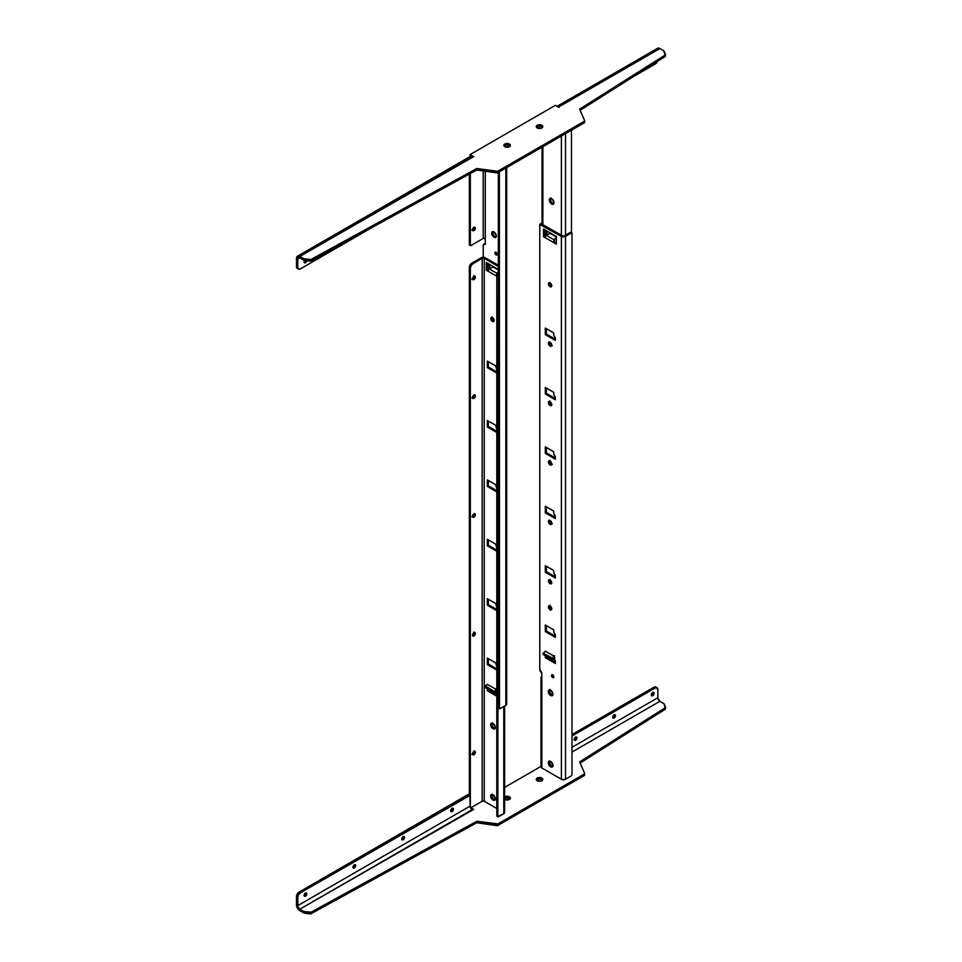 <?xml version="1.0" encoding="UTF-8"?>
<svg xmlns="http://www.w3.org/2000/svg" width="962" height="962" viewBox="0 0 962 962"><rect width="100%" height="100%" fill="white"/><g stroke="black" fill="none" stroke-linecap="round" stroke-linejoin="round"><path stroke-width="1.44" d="M496.067 254.942A1.635 0.95 60 0 1 494.997 253.499A1.635 0.95 60 0 1 495.25 252.188A1.635 0.95 60 0 1 496.067 252.272L495.105 252.309L494.997 253.499L496.705 255.086L497.138 253.715L496.067 252.272A1.635 0.95 60 0 1 497.138 253.715A1.635 0.95 60 0 1 496.885 255.026A1.635 0.95 60 0 1 496.067 254.942L497.101 254.353L496.067 254.942M495.947 252.2A1.635 0.95 -120 0 0 497.101 254.353L497.318 254.449M493.494 320.875A2.369 1.371 60 0 1 491.919 317.388A2.369 1.371 -120 0 0 493.494 320.875L492.472 321.464A2.369 1.371 60 0 1 490.921 319.384A2.369 1.371 60 0 1 491.281 317.484A2.369 1.371 60 0 1 492.472 317.604L494.107 320.105L493.398 321.669L491.822 320.947L490.824 318.963L491.077 317.652L492.472 317.604A2.369 1.371 60 0 1 494.011 319.685A2.369 1.371 60 0 1 493.65 321.585A2.369 1.371 60 0 1 492.472 321.464L493.494 320.875A2.369 1.371 -120 0 0 494.047 321.08A2.369 1.371 60 0 1 493.494 320.875M492.917 317.929A2.369 1.371 -120 0 0 494.083 319.949M475.36 228.138A1.996 1.154 -60 0 1 474.494 230.146A1.996 1.154 -60 0 1 472.943 230.688A1.996 1.154 -60 0 1 472.534 229.774L473.412 227.754L475.12 227.369L474.23 230.399L473.16 230.772L472.534 229.774A1.996 1.154 -60 0 1 473.412 227.754A1.996 1.154 -60 0 1 474.951 227.224A1.996 1.154 -60 0 1 475.36 228.138L474.338 227.549L475.36 228.138M472.582 230.146A1.996 1.154 120 0 0 474.338 227.549L472.378 230.183M494.011 237.265A3.271 1.888 60 0 1 491.871 234.391A3.271 1.888 60 0 1 492.376 231.758A3.271 1.888 60 0 1 494.011 231.926L492.376 231.758L491.738 233.814L493.121 236.556L495.298 237.566L496.284 235.389L494.011 231.926A3.271 1.888 60 0 1 496.151 234.812A3.271 1.888 60 0 1 495.646 237.434A3.271 1.888 60 0 1 494.011 237.265L495.033 236.676L494.011 237.265M492.965 231.614A3.271 1.888 -120 0 0 495.033 236.676L496.32 236.965M551.623 204.016A3.271 1.888 60 0 1 549.482 201.13A3.271 1.888 60 0 1 549.987 198.497A3.271 1.888 60 0 1 551.623 198.665L549.987 198.497L549.35 200.553L550.733 203.295L552.909 204.305L553.763 203.595L553.763 201.551L551.623 198.665A3.271 1.888 60 0 1 553.763 201.551A3.271 1.888 60 0 1 553.258 204.172A3.271 1.888 60 0 1 551.623 204.016L552.645 203.415L551.623 204.016M550.577 198.352A3.271 1.888 -120 0 0 552.645 203.415L553.932 203.703M551.106 609.235A2.369 1.371 60 0 1 549.53 605.759A2.369 1.371 -120 0 0 551.106 609.235L550.072 609.824A2.369 1.371 60 0 1 548.532 607.743A2.369 1.371 60 0 1 548.893 605.844A2.369 1.371 60 0 1 550.072 605.964A2.369 1.371 60 0 1 551.623 608.044A2.369 1.371 60 0 1 551.262 609.944A2.369 1.371 60 0 1 550.072 609.824L551.106 609.235A2.369 1.371 -120 0 0 551.659 609.439A2.369 1.371 60 0 1 551.106 609.235L551.106 609.235M550.529 606.288A2.369 1.371 -120 0 0 551.683 608.309M510.137 146.104A3.271 1.888 0 0 0 509.439 145.502L509.439 144.023A3.271 1.888 180 0 1 510.401 145.358A3.271 1.888 180 0 1 508.381 147.102A3.271 1.888 180 0 1 504.809 146.693L508.946 146.933L510.341 144.985L508.381 143.615L505.303 143.783L503.847 145.358L504.809 146.693A3.271 1.888 180 0 1 503.847 145.358A3.271 1.888 180 0 1 505.868 143.615A3.271 1.888 180 0 1 509.439 144.023L509.439 145.502L506.493 144.985L504.1 146.116A3.271 1.888 0 0 1 509.439 145.502L510.149 146.116M542.544 127.393A3.271 1.888 0 0 0 541.846 126.792L541.846 125.313A3.271 1.888 180 0 1 542.808 126.647A3.271 1.888 180 0 1 540.788 128.391A3.271 1.888 180 0 1 537.217 127.982L541.353 128.223L542.736 126.275L540.788 124.904L537.71 125.072L536.315 126.275L537.217 127.982A3.271 1.888 180 0 1 536.255 126.647A3.271 1.888 180 0 1 538.275 124.904A3.271 1.888 180 0 1 541.846 125.313L541.846 126.792L538.888 126.275L536.507 127.405A3.271 1.888 0 0 1 541.846 126.792L542.556 127.405M304.136 262.049A1.924 1.118 120 0 0 304.208 262.013L305.495 262.746A1.924 1.118 -60 0 1 304.533 262.842A1.924 1.118 -60 0 1 304.677 260.389M557.178 106.253A4.726 2.73 60 0 1 557.226 106.217A4.726 2.73 60 0 1 559.595 106.457L659.896 48.545L663.72 50.758L665.127 55.05L579.653 109.127L584.595 120.539L584.211 121.344L497.643 171.284L476.779 168.518L310.822 259.56L303.98 258.778L299.831 256.421L473.689 156.638L470.093 154.569L555.483 105.267L559.078 107.347L555.483 105.267L470.093 154.569L470.093 156.048L470.093 154.569L473.689 156.638L472.15 156.938A4.726 2.73 -120 0 0 469.781 156.71L469.372 157.046M556.818 106.566L559.595 106.457L659.896 48.545L663.72 50.758A1.455 0.842 180 0 1 664.105 51.142L665.463 54.281A1.455 0.842 180 0 1 665.512 54.485A1.455 0.842 180 0 1 665.127 55.05L665.127 56.542A1.455 0.842 0 0 0 665.512 55.976A1.455 0.842 0 0 0 665.463 55.772L580.158 110.293L665.127 56.542L665.127 55.05L579.653 109.127L584.595 120.539A1.455 0.842 180 0 1 584.643 120.743A1.455 0.842 180 0 1 584.211 121.344L497.931 171.152L497.931 172.643L476.779 170.009L311.111 260.918L303.98 260.257L299.831 257.912L297.775 259.103A2.91 1.683 60 0 1 298.376 257.768A2.91 1.683 60 0 1 299.831 257.912L303.667 260.125L303.667 258.634L299.831 256.421L472.15 156.938L469.781 156.71L297.474 256.193A4.726 2.73 60 0 1 299.831 256.421L299.831 257.912L299.831 256.421L297.474 256.193L296.488 258.357A4.726 2.73 60 0 1 297.474 256.193M584.595 122.03L497.931 172.643L584.211 122.823L584.211 121.344L584.211 122.823A1.455 0.842 0 0 0 584.643 122.234A1.455 0.842 0 0 0 584.595 122.03L584.595 120.947M297.631 268.482L296.536 267.22L296.488 258.357L297.775 259.103L299.831 257.912L298.689 257.648L297.811 258.658L297.775 267.412L297.775 259.103L296.488 258.357L296.488 266.666A3.632 2.104 120 0 0 297.246 268.338L298.533 269.083L296.488 266.666L297.775 267.412A3.632 2.104 -60 0 0 298.533 269.083L300.348 268.903L372.883 227.02L300.348 268.903A3.632 2.104 -60 0 1 298.533 269.083M303.944 262.133L305.459 260.305M304.738 260.305L304.124 261.965L304.738 262.927L306.854 260.389M309.752 259.644L304.341 258.862L304.341 260.341L309.752 261.123L309.752 259.644L309.752 261.123A1.455 0.842 0 0 0 311.111 260.918L476.779 170.009L476.779 168.518L311.111 259.427L311.111 260.918L311.111 259.427A1.455 0.842 180 0 1 309.752 259.644M476.779 170.009L496.548 172.859L496.548 171.38L476.779 168.518L476.779 170.009M557.226 106.217L657.527 48.316A4.726 2.73 -120 0 1 659.896 48.545L657.118 48.653M656.806 49.146L656.613 49.759M657.647 60.786L655.266 63.985L633.405 76.611L655.266 63.985A3.632 2.104 -60 0 0 657.407 61.424M469.059 157.54L468.867 158.153M306.83 260.702A1.924 1.118 -60 0 1 305.495 262.746L304.208 262.013A1.924 1.118 120 0 0 305.399 260.498M304.341 260.341L304.341 258.862A1.455 0.842 180 0 1 303.667 258.634L303.667 260.125A1.455 0.842 0 0 0 304.341 260.341M665.463 55.772L665.463 54.69M497.931 172.643L497.931 171.152A1.455 0.842 180 0 1 496.548 171.38L496.548 172.859A1.455 0.842 0 0 0 497.931 172.643M470.093 156.048L470.863 156.493L470.093 155.748L469.324 156.974L470.093 156.048M554.701 657.25L554.701 658.441L552.909 659.487L552.909 658.297L554.701 657.25L553.27 656.421L554.557 655.675L553.27 656.421L554.701 657.25L554.701 658.441L551.875 659.487L552.909 659.487L552.909 658.297L554.701 657.25M543.133 654.437L551.875 659.487L543.133 654.437L543.133 653.246L552.909 658.297L551.875 658.297L551.875 659.487L551.875 658.297L543.133 653.246L543.133 654.437M545.502 651.286L543.133 653.246L545.502 651.286M542.881 224.507L542.881 146.693L542.881 224.507M561.387 136.003L561.387 235.197L561.387 136.003M549.555 605.675L550.781 609.006L549.555 605.675M554.413 240.356L554.557 238.985L555.988 238.612L555.988 236.231L555.988 238.612L554.557 238.985L554.413 240.356M545.959 230.447L545.959 235.642L545.959 230.447M546.344 656.818L555.351 662.024L546.344 656.818M550.721 198.148L550.505 200.529L552.645 203.415A3.271 1.888 -120 0 0 553.691 203.728M550.492 606.144L551.803 608.417M546.993 231.036L546.993 234.981L546.993 231.036M555.579 238.384L554.557 238.985L555.579 238.384M565.512 235.197L565.512 133.622L565.512 235.197M571.464 130.183L571.464 232.696L571.464 130.183M496.705 690.295L496.705 691.486L494.913 692.52L494.913 691.329L496.705 690.295L493.879 691.329L485.137 685.69L487.506 684.319L485.137 686.279L493.879 691.329L493.879 692.52L485.137 687.469L485.137 686.279L485.137 687.469L493.879 692.52L493.879 691.329L494.913 691.329L494.913 692.52L493.879 692.52L496.705 691.486L496.705 690.295L495.274 689.465L496.705 690.295M496.56 688.72L495.274 689.465L496.56 688.72M485.269 244.396L485.269 171.236L485.269 244.396L483.814 244.252A2.91 1.683 60 0 1 485.269 244.396M483.814 244.252A2.91 1.683 60 0 0 483.213 245.587L483.213 257.275L481.144 257.768A2.91 1.683 180 0 1 485.269 257.768L484.235 258.357L498.34 266.498L484.235 258.357L485.269 257.768L498.34 265.308L483.213 257.275L483.249 245.142L485.509 243.53M491.955 317.304L493.169 320.647L491.955 317.304M497.222 273.436L497.33 272.462L498.34 272.198L497.222 273.436L498.34 272.787L497.21 273.448M488.732 263.925L488.732 269.132L488.732 263.925M484.583 243.867L484.836 243.663A2.91 1.683 -120 0 1 485.269 243.53M488.347 689.862L496.801 694.732L488.347 689.862M495.959 252.092L497.101 254.353A1.635 0.95 -120 0 0 497.222 254.413M492.881 317.773L494.203 320.045M493.109 231.409L493.109 234.379L495.033 236.676A3.271 1.888 -120 0 0 496.079 236.989M489.766 264.514L489.766 268.47L489.766 264.514M506.637 703.787L505.844 705.302A2.91 1.683 0 0 0 506.697 704.112L506.697 167.58M505.844 168.073L505.844 705.302L505.844 168.073M499.879 708.741L505.844 705.302L499.879 708.741M498.496 708.188L498.34 172.402L498.34 707.852L499.374 708.441L499.374 171.813L499.518 708.778L498.34 707.852L499.518 708.778M498.34 271.885L497.33 272.462L498.34 271.885M483.213 238.456L485.269 238.456A1.455 0.842 0 0 0 483.213 238.456L483.213 170.935L483.213 238.456L470.863 245.587L483.213 238.456M469.324 244.697L469.324 174.098L469.324 244.697L470.863 245.587L469.324 244.697M470.346 173.533L470.346 245.286L470.346 173.533M552.525 674.807A1.635 0.95 -120 0 0 553.679 676.947L552.645 677.537A1.635 0.95 60 0 1 551.575 676.094A1.635 0.95 60 0 1 551.827 674.783A1.635 0.95 60 0 1 552.645 674.867A1.635 0.95 60 0 1 553.715 676.31A1.635 0.95 60 0 1 553.463 677.621A1.635 0.95 60 0 1 552.645 677.537L553.679 676.947A1.635 0.95 -120 0 0 553.799 677.007M549.555 761.122A3.271 1.888 -120 0 0 551.623 766.185L550.589 766.774A3.271 1.888 60 0 1 548.448 763.888A3.271 1.888 60 0 1 548.953 761.267A3.271 1.888 60 0 1 550.589 761.435A3.271 1.888 60 0 1 552.729 764.321A3.271 1.888 60 0 1 552.224 766.942A3.271 1.888 60 0 1 550.589 766.774L551.623 766.185A3.271 1.888 -120 0 0 552.657 766.498M549.555 689.838A3.271 1.888 -120 0 0 551.623 694.913L550.589 695.502A3.271 1.888 60 0 1 548.448 692.616A3.271 1.888 60 0 1 548.953 689.994A3.271 1.888 60 0 1 550.589 690.163L550.589 690.163A3.271 1.888 60 0 1 552.729 693.049A3.271 1.888 60 0 1 552.224 695.67A3.271 1.888 60 0 1 550.589 695.502L551.623 694.913A3.271 1.888 -120 0 0 552.657 695.225M549.53 579.617A2.369 1.371 -120 0 0 551.106 583.104L550.072 583.693A2.369 1.371 60 0 1 548.532 581.613A2.369 1.371 60 0 1 548.893 579.713A2.369 1.371 60 0 1 550.072 579.833L550.072 579.833A2.369 1.371 60 0 1 551.623 581.914A2.369 1.371 60 0 1 551.262 583.814A2.369 1.371 60 0 1 550.072 583.693L551.106 583.104A2.369 1.371 -120 0 0 551.659 583.309M549.53 520.226A2.369 1.371 -120 0 0 551.106 523.701L550.072 524.302A2.369 1.371 60 0 1 548.532 522.21A2.369 1.371 60 0 1 548.893 520.322A2.369 1.371 60 0 1 550.072 520.442A2.369 1.371 60 0 1 551.623 522.522A2.369 1.371 60 0 1 551.262 524.41A2.369 1.371 60 0 1 550.072 524.302L551.106 523.701A2.369 1.371 -120 0 0 551.659 523.917M549.53 460.834A2.369 1.371 -120 0 0 551.106 464.309L550.072 464.899A2.369 1.371 60 0 1 548.532 462.818A2.369 1.371 60 0 1 548.893 460.93A2.369 1.371 60 0 1 550.072 461.038A2.369 1.371 60 0 1 551.623 463.131A2.369 1.371 60 0 1 551.262 465.019A2.369 1.371 60 0 1 550.072 464.899L551.106 464.309A2.369 1.371 -120 0 0 551.659 464.514M549.53 401.443A2.369 1.371 -120 0 0 551.106 404.918L550.072 405.507A2.369 1.371 60 0 1 548.532 403.427A2.369 1.371 60 0 1 548.893 401.527A2.369 1.371 60 0 1 550.072 401.647A2.369 1.371 60 0 1 551.623 403.727A2.369 1.371 60 0 1 551.262 405.627A2.369 1.371 60 0 1 550.072 405.507L551.106 404.918A2.369 1.371 -120 0 0 551.659 405.122M549.53 342.039A2.369 1.371 -120 0 0 551.106 345.514L550.072 346.116A2.369 1.371 60 0 1 548.532 344.035A2.369 1.371 60 0 1 548.893 342.135A2.369 1.371 60 0 1 550.072 342.256A2.369 1.371 60 0 1 551.623 344.336A2.369 1.371 60 0 1 551.262 346.236A2.369 1.371 60 0 1 550.072 346.116L551.106 345.514A2.369 1.371 -120 0 0 551.659 345.731M549.53 282.648A2.369 1.371 -120 0 0 551.106 286.123L550.072 286.712A2.369 1.371 60 0 1 548.532 284.632A2.369 1.371 60 0 1 548.893 282.744A2.369 1.371 60 0 1 550.072 282.852L550.072 282.852A2.369 1.371 60 0 1 551.623 284.944A2.369 1.371 60 0 1 551.262 286.832A2.369 1.371 60 0 1 550.072 286.712L551.106 286.123A2.369 1.371 -120 0 0 551.659 286.339M491.943 794.384A3.271 1.888 -120 0 0 494.011 799.446L492.977 800.035A3.271 1.888 60 0 1 490.836 797.149A3.271 1.888 60 0 1 491.341 794.528A3.271 1.888 60 0 1 492.977 794.696L495.25 798.159L494.264 800.336L492.099 799.326L490.836 797.149L491.053 794.768L492.977 794.696A3.271 1.888 60 0 1 495.117 797.582A3.271 1.888 60 0 1 494.612 800.204A3.271 1.888 60 0 1 492.977 800.035L494.011 799.446L491.871 796.56L492.087 794.179M491.943 723.099A3.271 1.888 -120 0 0 494.011 728.174L492.977 728.763A3.271 1.888 60 0 1 490.836 725.877A3.271 1.888 60 0 1 491.341 723.256A3.271 1.888 60 0 1 492.977 723.424L495.25 726.887L494.264 729.052L492.099 728.054L490.836 725.877L491.053 723.496L492.977 723.424A3.271 1.888 60 0 1 495.117 726.31A3.271 1.888 60 0 1 494.612 728.931A3.271 1.888 60 0 1 492.977 728.763L494.011 728.174L491.871 725.288L492.087 722.907M474.23 751.142L472.919 754.16L473.953 754.749A1.996 1.154 -60 0 1 472.943 754.845A1.996 1.154 -60 0 1 472.643 753.246A1.996 1.154 -60 0 1 473.953 751.478L474.951 751.382L475.336 752.633L473.16 754.929L472.558 753.595L473.953 751.478A1.996 1.154 -60 0 1 474.951 751.382A1.996 1.154 -60 0 1 475.252 752.993A1.996 1.154 -60 0 1 473.953 754.749L472.919 754.16A1.996 1.154 120 0 0 474.29 751.334M474.23 632.359L472.919 635.365L473.953 635.966A1.996 1.154 -60 0 1 472.943 636.062A1.996 1.154 -60 0 1 472.643 634.451A1.996 1.154 -60 0 1 473.953 632.695L474.951 632.599L475.336 633.85L473.16 636.135L472.558 634.812L473.953 632.695A1.996 1.154 -60 0 1 474.951 632.599A1.996 1.154 -60 0 1 475.252 634.198A1.996 1.154 -60 0 1 473.953 635.966L472.919 635.365A1.996 1.154 120 0 0 474.29 632.539M474.23 513.564L472.919 516.582L473.953 517.171A1.996 1.154 -60 0 1 472.943 517.267A1.996 1.154 -60 0 1 472.643 515.668A1.996 1.154 -60 0 1 473.953 513.9L474.951 513.804L475.336 515.055L473.16 517.352L472.558 516.017L473.953 513.9A1.996 1.154 -60 0 1 474.951 513.804A1.996 1.154 -60 0 1 475.252 515.404A1.996 1.154 -60 0 1 473.953 517.171L472.919 516.582A1.996 1.154 120 0 0 474.29 513.756M474.23 394.769L472.919 397.787L473.953 398.376A1.996 1.154 -60 0 1 472.943 398.484A1.996 1.154 -60 0 1 472.643 396.873A1.996 1.154 -60 0 1 473.953 395.117L474.951 395.009L475.336 396.26L473.16 398.557L472.558 397.234L473.953 395.117A1.996 1.154 -60 0 1 474.951 395.009A1.996 1.154 -60 0 1 475.252 396.621A1.996 1.154 -60 0 1 473.953 398.376L472.919 397.787A1.996 1.154 120 0 0 474.29 394.961M474.23 275.986L472.919 278.992L473.953 279.593A1.996 1.154 -60 0 1 472.943 279.689A1.996 1.154 -60 0 1 472.643 278.09A1.996 1.154 -60 0 1 473.953 276.322L474.951 276.226L475.336 277.477L473.16 279.774L472.558 278.439L473.953 276.322A1.996 1.154 -60 0 1 474.951 276.226A1.996 1.154 -60 0 1 475.252 277.826A1.996 1.154 -60 0 1 473.953 279.593L472.919 278.992A1.996 1.154 120 0 0 474.29 276.178M536.507 780.158L538.888 779.028L541.846 779.545L541.846 778.066A3.271 1.888 180 0 1 542.808 779.4A3.271 1.888 180 0 1 540.788 781.144A3.271 1.888 180 0 1 537.217 780.735A3.271 1.888 180 0 1 536.255 779.4A3.271 1.888 180 0 1 538.275 777.657A3.271 1.888 180 0 1 541.846 778.066L541.846 779.545A3.271 1.888 0 0 0 536.519 780.146L536.507 778.679L538.888 777.549L541.353 777.825L542.808 779.4L540.175 781.252L536.507 780.122M504.629 796.885A3.271 1.888 180 0 1 509.439 796.776L510.401 798.111L509.439 799.446L504.809 799.446A3.271 1.888 180 0 1 504.629 799.338M504.401 797.053L508.381 796.368L509.439 796.776L509.439 798.256A3.271 1.888 0 0 0 504.629 798.364M304.136 895.502A1.924 1.118 120 0 0 304.208 895.454L305.495 896.199A1.924 1.118 -60 0 1 304.533 896.295A1.924 1.118 -60 0 1 304.232 894.744A1.924 1.118 -60 0 1 305.495 893.049A1.924 1.118 -60 0 1 306.457 892.952A1.924 1.118 -60 0 1 306.746 894.504A1.924 1.118 -60 0 1 305.495 896.199L304.208 895.454A1.924 1.118 120 0 0 305.567 893.013M450.721 810.858A1.924 1.118 120 0 0 450.805 810.822L452.092 811.567A1.924 1.118 -60 0 1 451.13 811.651A1.924 1.118 -60 0 1 450.829 810.112A1.924 1.118 -60 0 1 452.092 808.417A1.924 1.118 -60 0 1 453.054 808.321A1.924 1.118 -60 0 1 453.342 809.86A1.924 1.118 -60 0 1 452.092 811.567L450.805 810.822A1.924 1.118 120 0 0 452.164 808.369M401.863 839.068A1.924 1.118 120 0 0 401.936 839.032L403.222 839.778A1.924 1.118 -60 0 1 402.26 839.874A1.924 1.118 -60 0 1 401.96 838.323A1.924 1.118 -60 0 1 403.222 836.627A1.924 1.118 -60 0 1 404.184 836.531A1.924 1.118 -60 0 1 404.485 838.07A1.924 1.118 -60 0 1 403.222 839.778L401.936 839.032A1.924 1.118 120 0 0 403.294 836.579M352.994 867.279A1.924 1.118 120 0 0 353.066 867.243L354.353 867.989A1.924 1.118 -60 0 1 353.391 868.085A1.924 1.118 -60 0 1 353.102 866.534A1.924 1.118 -60 0 1 354.353 864.838A1.924 1.118 -60 0 1 355.327 864.742A1.924 1.118 -60 0 1 355.615 866.293A1.924 1.118 -60 0 1 354.353 867.989L353.066 867.243A1.924 1.118 120 0 0 354.437 864.802M651.334 695.045A1.924 1.118 120 0 0 651.406 694.997L652.693 695.742A1.924 1.118 -60 0 1 651.731 695.839A1.924 1.118 -60 0 1 651.43 694.299A1.924 1.118 -60 0 1 652.693 692.592A1.924 1.118 -60 0 1 653.655 692.496A1.924 1.118 -60 0 1 653.956 694.047A1.924 1.118 -60 0 1 652.693 695.742L651.406 694.997A1.924 1.118 120 0 0 652.765 692.556M612.758 717.315A1.924 1.118 120 0 0 612.83 717.279L614.117 718.013A1.924 1.118 -60 0 1 613.155 718.109A1.924 1.118 -60 0 1 612.854 716.57A1.924 1.118 -60 0 1 614.117 714.862A1.924 1.118 -60 0 1 615.079 714.778A1.924 1.118 -60 0 1 615.379 716.317A1.924 1.118 -60 0 1 614.117 718.013L612.83 717.279A1.924 1.118 120 0 0 614.189 714.826M574.182 739.586A1.924 1.118 120 0 0 574.254 739.55L575.541 740.283A1.924 1.118 -60 0 1 574.579 740.379A1.924 1.118 -60 0 1 574.278 738.84A1.924 1.118 -60 0 1 575.541 737.145A1.924 1.118 -60 0 1 576.503 737.048A1.924 1.118 -60 0 1 576.791 738.588A1.924 1.118 -60 0 1 575.541 740.283L574.254 739.55A1.924 1.118 120 0 0 575.613 737.096M503.787 811.327L504.581 812.181L504.148 813.443L497.823 816.546L498.34 273.966L497.306 273.376L498.34 273.966L497.823 816.546L496.801 815.956L496.801 274.266L497.823 274.867L496.801 274.266L496.801 815.956L498.34 816.846L503.787 813.696A2.91 1.683 0 0 0 504.629 812.517L504.629 706M584.643 773.496L584.643 774.987A1.455 0.842 0 0 1 584.211 775.576L497.931 825.396A1.455 0.842 0 0 1 496.548 825.612L497.931 825.396L497.931 823.905A1.455 0.842 180 0 1 496.548 824.121L496.548 825.612L476.779 822.763L496.548 825.612L496.548 824.121L476.779 821.271L476.779 822.763L311.111 913.672A1.455 0.842 0 0 1 309.752 913.876L311.111 913.672L311.111 912.18L311.111 913.672L476.779 822.763L476.779 821.271L311.111 912.18A1.455 0.842 180 0 1 309.752 912.385L309.752 913.876L304.341 913.094A1.455 0.842 0 0 1 303.667 912.878L304.341 913.094L304.341 911.603L304.341 913.094L309.752 913.876L309.752 912.385L304.341 911.603A1.455 0.842 180 0 1 303.667 911.387L303.667 912.878L299.831 910.665L303.667 912.878L303.667 911.387L299.831 909.174L299.831 910.665L299.831 909.174L296.488 904.869L297.474 908.164L299.831 910.665A4.726 2.73 60 0 1 296.488 904.869L296.488 896.56L297.775 897.293L298.533 894.756L300.348 892.844L469.913 795.466L470.129 806.613L472.15 809.691L299.831 909.174A2.91 1.683 60 0 1 297.775 905.615L297.775 897.293L297.775 905.615L470.093 806.132L297.775 905.615L296.488 904.869L296.536 895.947L299.062 892.099A3.632 2.104 120 0 0 296.488 896.56L297.775 897.293A3.632 2.104 -60 0 1 300.348 892.844L299.062 892.099L468.506 794.624A1.455 0.842 120 0 0 467.772 794.696L469.059 795.442L300.348 892.844L299.062 892.099L467.772 794.696L469.059 795.442A1.455 0.842 -60 0 1 469.793 795.37A1.455 0.842 -60 0 1 470.093 796.031L470.093 806.132A2.91 1.683 -120 0 0 472.15 809.691L473.689 809.391L470.863 807.755L482.178 801.226L482.178 258.357L472.919 263.696L471.897 263.107L481.144 257.768L482.178 258.357A1.455 0.842 180 0 1 484.235 258.357L484.235 801.226A1.455 0.842 0 0 0 482.178 801.226L482.178 258.357L472.919 263.696L471.897 263.107L481.144 257.768L484.235 258.357L484.235 801.226L496.801 808.477L484.018 801.118L482.178 801.226L470.863 807.755L473.689 809.391L299.831 909.174L303.98 911.519L311.111 912.18L476.779 821.271L497.931 823.905L584.211 774.097L584.595 773.292L579.653 761.88L665.127 707.804L664.105 703.895L659.896 701.298L571.981 752.056L659.896 701.298L657.876 698.22L657.84 689.417L657.84 697.739L571.981 747.306L657.84 697.739A2.91 1.683 -120 0 0 659.896 701.298L663.72 703.511A1.455 0.842 180 0 1 664.105 703.895L665.463 707.034A1.455 0.842 180 0 1 665.512 707.238A1.455 0.842 180 0 1 665.127 707.804L579.653 761.88L584.595 773.292A1.455 0.842 180 0 1 584.643 773.496A1.455 0.842 180 0 1 584.211 774.097L497.931 823.905L497.931 825.396L584.211 775.576L584.595 773.701M550.829 761.591L549.314 762.469L550.829 761.591M570.947 232.648L565.512 236.375L565.512 779.256L565.512 236.375A2.91 1.683 180 0 1 561.387 236.375L564.562 236.748L565.512 236.375L564.478 235.786L561.387 236.375L540.307 224.206L541.329 223.605L539.79 224.507L539.79 669.372L541.846 672.931A2.91 1.683 60 0 1 539.79 669.372L539.79 224.507L561.387 236.375L561.387 779.256A2.91 1.683 0 0 0 565.512 779.256L571.464 775.817L565.067 779.461L561.832 779.461L541.846 767.965L541.113 766.317A2.91 1.683 0 0 0 540.993 766.774A2.91 1.683 0 0 0 541.846 767.965L561.387 779.256L561.387 236.375L562.421 235.786L540.812 223.905M540.993 766.377L504.629 787.373L540.993 766.377M492.388 794.444L491.774 794.792L492.388 794.444M504.401 798.544L506.493 797.738L509.439 798.256L509.439 796.776A3.271 1.888 180 0 1 510.401 798.111A3.271 1.888 180 0 1 508.381 799.855A3.271 1.888 180 0 1 504.809 799.446L504.401 799.157M656.12 687.277L653.98 687.193L571.981 734.535L653.98 687.193L655.266 687.938A3.632 2.104 -60 0 1 657.082 687.758A3.632 2.104 -60 0 1 657.84 689.417L655.795 687.012A3.632 2.104 120 0 0 653.98 687.193L655.266 687.938L571.981 736.014L655.266 687.938L657.082 687.758M651.142 695.129L652.741 692.351M612.566 717.399L614.165 714.622M573.989 739.67L575.589 736.892M652.693 692.592L651.43 694.299L651.935 695.911L653.956 694.047L653.823 692.64L652.693 692.592M614.117 714.862L612.854 716.57L613.359 718.193L615.379 716.317L615.247 714.91L614.117 714.862M575.541 737.145L574.278 738.84L574.783 740.463L576.875 738.251L576.671 737.181L575.541 737.145M469.793 795.37L468.783 795.069M303.944 895.574L305.543 892.808M450.541 810.942L452.14 808.164M401.671 839.153L403.27 836.375M352.801 867.363L354.413 864.585M305.495 893.049L304.232 894.744L304.738 896.368L306.83 894.155L306.457 892.952L305.495 893.049M452.092 808.417L450.745 810.449L451.334 811.736L453.427 809.523L453.222 808.453L452.092 808.417M403.222 836.627L401.96 838.323L402.465 839.946L404.485 838.07L404.353 836.675L403.222 836.627M354.353 864.838L353.018 866.882L353.595 868.157L355.7 865.944L355.327 864.742L354.353 864.838M665.512 707.238L665.512 708.729A1.455 0.842 0 0 1 665.127 709.295L580.158 763.046L665.127 709.295L665.463 707.443M542.544 780.146A3.271 1.888 0 0 0 541.846 779.545L542.556 780.158M509.439 798.256L510.149 798.869A3.271 1.888 0 0 0 509.439 798.256M496.969 274.05L496.176 275.878L496.801 276.238L487.842 271.068L489.117 268.843L497.162 273.485L489.117 268.843A1.816 1.046 120 0 0 487.842 271.068L496.176 275.878A1.816 1.046 -60 0 1 496.801 274.242M489.117 268.843L493.241 267.063L498.34 270.009L493.241 267.063L489.117 268.843M488.071 270.069L487.325 269.637L487.325 263.107L487.325 269.637L486.291 270.238L486.291 262.518L498.34 269.468L486.291 262.518L486.291 270.238L488.071 270.069M495.298 799.735L494.011 799.446A3.271 1.888 -120 0 0 495.045 799.759M495.298 728.462L494.011 728.174A3.271 1.888 -120 0 0 495.045 728.487M496.801 695.033L488.347 690.163L488.347 689.321L488.347 690.163L496.801 695.033M496.801 609.511L488.347 604.629L488.347 599.278L488.347 604.629L496.801 609.511M496.801 668.903L488.347 664.02L488.347 658.681L488.347 664.02L496.801 668.903M488.347 545.238L488.347 539.886L488.347 545.238L487.325 545.827L487.325 539.297L495.658 544.107L496.801 548.16L495.658 544.107L487.325 539.297L487.325 545.827L488.347 545.238L496.801 550.108L488.347 545.238M488.347 485.834L488.347 480.495L488.347 485.834L487.325 486.435L487.325 479.906L495.658 484.716L496.801 488.768L495.658 484.716L487.325 479.906L487.325 486.435L488.347 485.834L496.801 490.716L488.347 485.834M488.347 426.443L488.347 421.103L488.347 426.443L487.325 427.044L487.325 420.502L495.658 425.312L496.801 429.377L495.658 425.312L487.325 420.502L487.325 427.044L488.347 426.443L496.801 431.325L488.347 426.443M488.347 367.051L488.347 361.7L488.347 367.051L487.325 367.64L487.325 361.111L495.658 365.921L496.801 369.973L495.658 365.921L487.325 361.111L487.325 367.64L488.347 367.051L496.801 371.921L488.347 367.051M487.842 271.068L486.291 270.238L487.842 271.068M496.801 696.223L487.325 690.752L487.325 688.732L487.325 690.752L488.347 690.163L487.325 690.752L496.801 696.223M487.325 684.427L495.658 689.032L487.325 684.427M495.971 691.906L496.801 693.085L495.971 691.906M496.801 610.69L487.325 605.218L487.325 598.689L495.658 603.499L496.801 607.551L495.658 603.499L487.325 598.689L487.325 605.218L488.347 604.629L487.325 605.218L496.801 610.69M496.801 670.093L487.325 664.622L487.325 658.08L495.658 662.89L496.801 666.955L495.658 662.89L487.325 658.08L487.325 664.622L488.347 664.02L487.325 664.622L496.801 670.093M496.801 551.298L487.325 545.827L496.801 551.298M496.801 491.907L487.325 486.435L496.801 491.907M496.801 432.503L487.325 427.044L496.801 432.503M496.801 373.112L487.325 367.64L496.801 373.112M469.324 267.568L469.324 795.093L469.324 267.568L470.346 268.157L470.346 807.431L470.346 268.157A3.632 2.104 -60 0 1 472.919 263.696L471.103 265.62L470.346 268.157L469.324 267.568L469.516 266.318L471.897 263.107A3.632 2.104 120 0 0 469.324 267.568M503.787 706.493L503.787 813.696L503.787 706.493M496.176 275.878L496.801 275.517L496.176 275.878M549.434 233.574L546.344 235.353L554.449 240.031L546.344 235.353A1.816 1.046 120 0 0 545.057 237.578L545.851 235.75L549.434 233.574M555.988 236.772L550.456 233.574L555.988 236.772M554.425 240.344L553.39 242.4L554.425 241.799L556.373 242.929L554.425 241.799L553.39 242.4A1.816 1.046 -60 0 1 554.677 240.163M555.351 337.722L555.351 340.392L545.322 334.608L545.322 328.066L553.655 332.888L553.908 335.69L555.351 337.722L555.351 340.392L545.322 334.608L546.344 334.006L545.322 334.608L545.322 328.066L553.655 332.888L553.908 335.69L555.351 337.722M546.344 328.667L546.344 334.006L555.351 339.213L546.344 334.006L546.344 328.667M555.351 397.114L555.351 399.795L545.322 393.999L545.322 387.47L553.655 392.28L553.908 395.081L555.351 397.114L555.351 399.795L545.322 393.999L546.344 393.41L545.322 393.999L545.322 387.47L553.655 392.28L553.908 395.081L555.351 397.114M546.344 388.059L546.344 393.41L555.351 398.605L546.344 393.41L546.344 388.059M555.351 456.517L555.351 459.187L545.322 453.391L545.322 446.861L553.655 451.671L553.908 454.473L555.351 456.517L555.351 459.187L545.322 453.391L546.344 452.801L545.322 453.391L545.322 446.861L553.655 451.671L553.908 454.473L555.351 456.517M546.344 447.45L546.344 452.801L555.351 457.996L546.344 452.801L546.344 447.45M555.351 515.909L555.351 518.578L545.322 512.794L545.322 506.252L553.655 511.062L553.908 513.876L555.351 515.909L555.351 518.578L545.322 512.794L546.344 512.193L545.322 512.794L545.322 506.252L553.655 511.062L553.908 513.876L555.351 515.909M546.344 506.854L546.344 512.193L555.351 517.388L546.344 512.193L546.344 506.854M555.351 634.704L555.351 637.373L545.322 631.577L545.322 625.047L553.655 629.857L553.908 632.659L555.351 634.704L555.351 637.373L545.322 631.577L546.344 630.988L545.322 631.577L545.322 625.047L553.655 629.857L553.908 632.659L555.351 634.704M546.344 625.637L546.344 630.988L555.351 636.183L546.344 630.988L546.344 625.637M555.351 575.3L555.351 577.982L545.322 572.186L545.322 565.656L553.655 570.466L553.908 573.268L555.351 575.3L555.351 577.982L545.322 572.186L546.344 571.596L545.322 572.186L545.322 565.656L553.655 570.466L553.908 573.268L555.351 575.3M546.344 566.245L546.344 571.596L555.351 576.791L546.344 571.596L546.344 566.245M555.351 660.834L555.351 663.503L545.322 657.719L545.322 655.699L545.322 657.719L546.344 657.118L545.322 657.719L555.351 663.503L555.351 660.834L553.956 658.874L555.351 660.834M545.322 651.178L553.655 655.988L545.322 651.178M546.344 656.288L546.344 657.118L555.351 662.313L546.344 657.118L546.344 656.288M541.846 672.931L541.846 767.965L541.846 678.871L540.993 677.681L541.846 676.502A2.91 1.683 180 0 0 540.993 677.681A2.91 1.683 180 0 0 541.846 678.871L541.846 672.931M543.518 229.028L556.373 236.46L556.373 244.12L545.057 237.578L556.373 244.12L556.373 236.46L543.518 229.028L543.518 236.748L544.552 236.159L543.518 236.748L543.518 229.028M544.552 229.629L544.552 236.159L545.298 236.592L544.552 236.159L544.552 229.629M545.057 237.638L543.518 236.748L545.057 237.638M552.645 674.867L553.787 676.599L553.294 677.681L551.575 676.094L551.683 674.903L552.645 674.867M550.072 605.964L551.623 608.044L551.01 610.04L548.532 607.743L548.689 606.024L550.072 605.964M550.589 761.435L552.861 764.898L551.875 767.075L549.699 766.065L548.316 763.311L548.953 761.267L550.589 761.435M550.589 690.163L552.861 693.626L551.875 695.791L549.699 694.792L548.316 692.039L548.953 689.994L550.589 690.163M550.072 579.833L551.623 581.914L551.01 583.91L548.532 581.613L548.689 579.894L550.072 579.833M550.072 520.442L551.623 522.522L551.01 524.506L549.434 523.785L548.436 521.801L548.689 520.49L550.072 520.442M550.072 461.038L551.719 463.54L551.01 465.115L548.532 462.818L548.689 461.099L550.072 461.038M550.072 401.647L551.623 403.727L551.01 405.723L548.532 403.427L548.689 401.707L550.072 401.647M550.072 342.256L551.623 344.336L551.01 346.32L548.532 344.035L548.689 342.304L550.072 342.256M550.072 282.852L551.719 285.353L551.01 286.929L549.434 286.207L548.436 284.223L548.689 282.912L550.072 282.852M570.935 232.539L564.478 235.786L570.43 232.347L571.464 232.936L565.512 236.375L564.478 235.786A1.455 0.842 180 0 1 562.421 235.786L540.909 223.629M553.908 677.044L552.537 674.687M552.909 766.473L549.987 764.453L549.699 760.918M552.909 695.201L549.987 693.181L549.699 689.646M551.743 583.321L549.927 581.854L549.555 579.533M551.743 523.929L549.927 522.462L549.555 520.141M551.743 464.526L549.927 463.059L549.555 460.75M551.743 405.134L549.927 403.667L549.555 401.358M551.743 345.743L549.927 344.276L549.555 341.955M551.743 286.351L549.927 284.872L549.555 282.563M571.981 774.927L571.981 233.237L571.981 774.927M472.943 230.688L471.921 230.098M549.987 198.497L551.01 197.907M665.512 55.976L665.512 54.485M584.643 122.234L584.643 120.743M542.027 224.014L542.027 147.186M542.027 127.874L542.027 126.912M470.502 245.623L469.468 245.033M496.885 255.026L497.919 254.425M549.927 605.254L548.893 605.844M549.987 689.405L548.953 689.994M549.927 460.329L548.893 460.93M549.927 400.938L548.893 401.527M492.376 722.666L491.341 723.256M473.917 750.793L474.951 751.382M473.917 631.998L474.951 632.599M473.917 275.625L474.951 276.226M492.316 316.895L491.281 317.484M471.921 279.1L472.943 279.689M471.921 397.883L472.943 398.484M471.921 516.678L472.943 517.267M471.921 754.256L472.943 754.845M496.945 816.281L497.979 816.882M495.646 799.602L494.612 800.204M552.284 345.635L551.262 346.236M552.284 464.43L551.262 465.019M552.284 523.821L551.262 524.41M553.258 766.341L552.224 766.942M539.935 224.17L540.969 223.569M540.993 766.774L540.993 677.681M570.803 232.311L571.825 232.9"/></g></svg>
